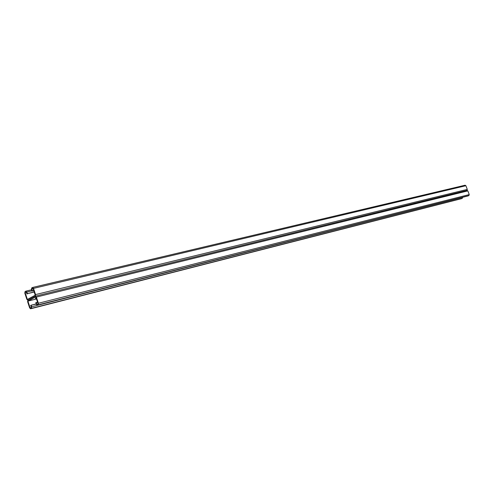 <?xml version="1.0" encoding="UTF-8"?>
<svg xmlns="http://www.w3.org/2000/svg" width="494" height="494" viewBox="0 0 494 494"><rect width="100%" height="100%" fill="white"/><g stroke="black" fill="none" stroke-linecap="round" stroke-linejoin="round"><path stroke-width="0.74" d="M29.319 293.17L34.16 291.905M28.38 293.399L30.165 293.022M27.442 293.621L29.226 293.245M33.061 288.552L31.77 288.86L32.95 288.212L35.253 295.233L27.374 299.457L25.101 292.516L26.256 291.886L26.929 293.93L28.288 293.473M33.055 292.275L33.895 292.121M32.122 292.497L32.962 292.343M31.19 292.72L32.03 292.572M30.251 292.948L31.097 292.794M461.384 198.693L30.579 308.787L29.621 307.861L27.621 301.729L27.849 300.167L35.309 296.172L27.763 300.198L26.818 299.278L24.817 293.158L25.046 291.59L25.879 291.145L26.812 292.065L27.349 293.702M25.101 292.516L26.367 292.213M31.77 288.86L32.45 290.917L33.685 290.453M32.536 290.849L33.388 290.694M35.5 296.128L467.028 190.381L35.309 296.172L35.549 294.585L33.518 288.391L32.567 287.465L31.715 287.916L31.48 289.509L32.017 291.151L32.45 290.917M466.972 190.394L467.293 189.406L465.898 185.713L465.089 185.219L32.672 287.459M36.476 298.969L27.905 301.093L35.796 296.882L38.1 303.915L36.908 304.532L36.235 302.47L37.569 302.303M35.401 296.134L36.358 297.067L38.396 303.273L38.155 304.854L37.309 305.28L36.346 304.347L35.803 302.699L36.235 302.47M36.642 302.544L37.174 302.235M36.253 298.283L35.364 298.413L36.105 297.826M467.028 190.381L467.849 190.882L469.244 194.58L468.886 195.581L467.979 195.933M34.314 304.526L36.253 304.069M35.247 304.292L35.772 303.989M27.905 301.093L30.177 308.046L31.344 307.441L30.677 305.391L34.839 304.224M31.511 305.236L32.036 304.928M32.45 305.002L32.974 304.693M33.382 304.767L33.907 304.458M30.579 308.787L31.4 308.367L31.635 306.805L31.097 305.168M461.47 198.681L462.279 198.347L462.606 197.304M31.919 290.843L26.812 292.065M25.879 291.145L31.573 289.787L25.978 291.133M467.293 189.406L35.549 294.585M465.898 185.713L33.518 288.391M467.849 190.882L36.358 297.067M469.244 194.58L38.396 303.273M468.886 195.581L38.155 304.854M468.151 195.89L37.396 305.249M462.625 197.353L31.635 306.805M461.55 198.656L30.659 308.756M462.279 198.347L31.4 308.367M465.089 185.219L32.567 287.465M468.065 195.92L37.309 305.28"/></g></svg>
